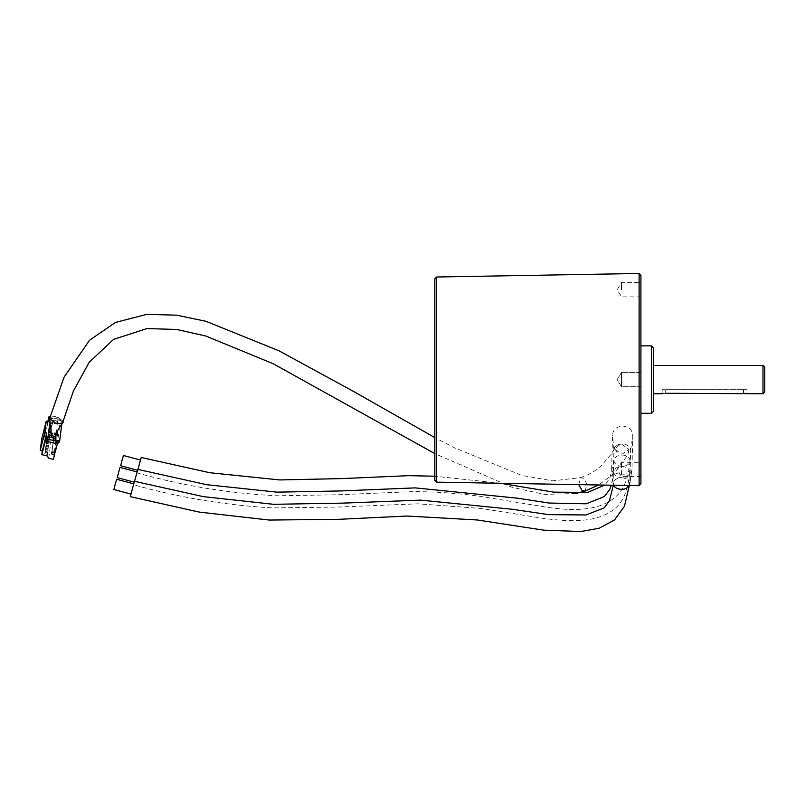<?xml version="1.0" encoding="UTF-8"?>
<svg xmlns="http://www.w3.org/2000/svg" width="805" height="805" viewBox="0 0 805 805"><rect width="100%" height="100%" fill="white"/><g stroke="black" fill="none" stroke-linecap="round" stroke-linejoin="round"><path stroke-width="0.6" stroke-dasharray="4.03 3.02" d="M653.308 411.506L653.308 347.649M640.921 483.916L640.921 372.433L640.921 379.578L640.921 372.433L621.47 372.433L621.47 379.578L621.47 372.433L621.47 379.578L621.47 372.433L640.921 372.433M134.113 482.135L137.122 471.961L134.385 482.215M137.504 470.251L140.523 460.068L137.776 470.321M130.883 494.069L133.731 483.845L130.994 494.099M621.742 466.447A7.959 5.625 -178.6 0 1 629.691 472.263A7.959 5.625 -178.6 0 1 621.742 477.697A7.959 5.625 -178.6 0 1 613.782 471.871A7.959 5.625 -178.6 0 1 621.742 466.447M137.816 469.396L134.063 483.05M621.46 477.818A7.959 5.625 -178.6 0 1 629.419 483.644A7.959 5.625 -178.6 0 1 621.46 489.078A7.959 5.625 -178.6 0 1 613.501 483.252A7.959 5.625 -178.6 0 1 621.46 477.818M134.425 481.289L130.309 496.665M622.024 455.067A7.959 5.625 -178.6 0 1 629.973 460.893A7.959 5.625 -178.6 0 1 622.024 466.326A7.959 5.625 -178.6 0 1 614.064 460.5A7.959 5.625 -178.6 0 1 622.024 455.067M141.207 457.502L137.454 471.156M621.903 444.31L628.977 449.482L621.903 454.312L614.829 449.13L619.941 444.481L621.903 444.31M49.628 418.459L50.433 417.463C51.329 416.557 53.875 416.567 58.071 417.483L63.343 421.941M613.541 485.244A8.362 5.907 -178.6 0 1 613.118 483.765A8.362 5.907 -178.6 0 1 613.098 483.242L613.933 449.733A8.362 5.907 -178.6 0 1 622.285 444.038A8.362 5.907 -178.6 0 1 630.637 450.146L629.812 483.654A8.362 5.907 -178.6 0 1 629.772 484.177A8.362 5.907 -178.6 0 1 629.339 485.516M613.098 483.242L611.679 468.862C610.432 475.715 632.841 476.188 631.945 469.315L632.78 435.777C632.478 430.142 629.108 426.892 622.698 426.016C616.419 426.67 613.028 429.729 612.494 435.203L611.679 468.862L613.118 483.765M764.75 391.965L764.75 367.201M747.06 389.66L743.518 389.66L747.06 389.66L747.06 393.736L744.846 393.343M640.921 469.446L640.921 476.59L621.47 476.59L621.47 462.301L621.47 476.59L617.173 469.446L621.47 462.301L640.921 462.301M640.921 289.72L640.921 282.575L640.921 289.72M621.47 289.72L621.47 282.575L621.47 289.72M743.518 393.283L743.518 389.66L743.518 393.283L665.685 393.283C661.126 393.776 661.126 393.776 665.685 393.283L665.685 389.66L743.518 389.66L662.153 389.66L665.685 389.66L665.685 393.283M640.921 386.722L621.47 386.722L617.173 379.578L621.47 372.433L617.173 379.578L621.47 386.722L621.47 379.578L621.47 386.722L621.47 379.578L621.47 386.722L640.921 386.722L640.921 379.578L640.921 413.277L640.921 275.25M434.841 278.782L434.841 480.384M629.772 484.177L631.915 469.798L629.812 483.654M57.457 422.514L57.749 421.397L57.457 422.514L56.551 421.126L57.648 422.142M51.721 432.557L50.806 434.64L51.117 431.369M51.077 429.276L51.782 423.873L51.983 425.503L53.2 421.055L54.458 420.643L52.375 422.414A2.657 1.147 -165.7 0 1 52.456 422.202A2.657 1.147 -165.7 0 1 54.69 421.79A2.657 1.147 -165.7 0 1 57.276 422.957L56.189 434.71M52.456 422.202L49.86 421.88L50.323 418.902L50.011 421.327M52.124 424.396L53.2 421.045L50.323 420.401L50.413 419.707L49.86 421.88M49.065 428.673L48.682 431.017L51.198 431.591M49.457 425.624L49.075 427.968L51.59 428.542M51.892 426.187L50.735 425.915M48.672 431.711L48.29 434.056L50.806 434.64M49.85 422.575L49.467 424.919L51.983 425.503M52.285 423.138L50.232 422.665M48.28 434.76L47.898 437.105L55.233 438.795L55.465 437.045A2.657 1.147 -165.7 0 1 52.597 436.944A2.657 1.147 -165.7 0 1 50.715 435.455M57.276 422.957L57.497 421.206L50.162 419.516M50.041 421.508L50.323 420.401M49.769 422.565L49.93 421.941M54.458 420.643L50.413 419.707M48.209 434.74L48.36 434.126M49.991 417.06L50.544 417.181L50.323 418.902L50.936 415.642L58.272 417.322L57.88 418.872L62.357 419.908L62.116 420.834L48.682 417.745M41.719 438.916L43.782 439.399L48.3 421.609M47.837 421.498L43.782 439.399M44.285 435.515L49.618 436.743L47.153 455.932M46.831 454.282L44.768 453.809L44.889 452.893L46.952 453.376L46.831 454.282L47.183 452.893L45.12 452.42L45.241 451.504L44.889 452.893M47.223 451.243L45.161 450.77L45.281 449.854L47.344 450.327L47.223 451.243L47.576 449.844L45.513 449.371L45.633 448.455L45.281 449.854M47.616 448.194L45.553 447.721L45.664 446.805L47.736 447.278L47.616 448.194L47.968 446.805L45.905 446.332L46.026 445.417L45.664 446.805M48.008 445.155L45.945 444.672L46.056 443.756L48.129 444.239L48.008 445.155L48.36 443.756L46.298 443.283L46.418 442.368L46.056 443.756M48.401 442.106L46.338 441.633L46.449 440.717L48.521 441.19L48.401 442.106L48.753 440.717L46.69 440.234L46.801 439.319L46.449 440.717M48.793 439.057L46.73 438.584L46.841 437.668L48.914 438.141L48.793 439.057L49.145 437.668L47.082 437.196L47.193 436.28L46.841 437.668M48.059 436.481L47.898 437.105M48.592 431.701L48.753 431.078M48.451 433.442L48.29 434.056M48.984 428.652L49.145 428.039M48.843 430.393L48.682 431.017M49.377 425.603L49.538 424.99M49.236 427.344L49.075 427.968M49.628 424.305L49.467 424.919M50.544 417.181L50.936 415.642M48.753 458.256L51.218 439.077L49.618 436.743M44.768 453.809L45.12 452.42M45.241 451.504L47.304 451.977M45.161 450.77L45.513 449.371M45.633 448.455L47.696 448.938M45.553 447.721L45.905 446.332M46.026 445.417L48.089 445.89M45.945 444.672L46.298 443.283M46.418 442.368L48.481 442.841M46.338 441.633L46.69 440.234M46.801 439.319L48.874 439.802M46.73 438.584L47.082 437.196M47.193 436.28L49.266 436.753M51.5 453.879L54.438 432.838L57.668 433.06L59.801 424.648L47.747 421.87M53.965 434.7L57.064 435.414L55.867 440.144L51.218 439.077M53.402 459.333L55.867 440.144M59.419 441.844L62.116 420.834L59.801 424.648L57.336 443.827M57.668 433.06L55.203 452.249M54.911 452.229L57.064 435.414M54.438 432.838L51.973 452.028M58.272 417.322L57.88 418.872M58.051 419.043L50.715 417.352M61.804 424.195L62.357 419.908M55.233 438.795L55.787 436.622M55.595 436.582L55.173 439.882M57.497 421.206L57.386 422.695M55.666 436.069L55.465 437.045M52.063 423.229L50.262 422.816M51.782 423.873L50.373 423.541M55.807 435.384L56.159 433.573M640.921 379.578L640.921 345.878L640.921 379.578M653.308 379.578L653.308 365.43L653.308 379.578M619.941 444.481L619.961 444.471C615.362 445.336 616.439 445.94 611.538 453.839L601.627 465.29C595.559 470.905 588.566 475.02 580.647 477.637L578.715 484.63M116.645 479.277L113.908 489.531M123.437 455.499L120.69 465.753M120.046 467.393L117.299 477.647M57.749 421.397L56.551 421.126M651.537 345.878L651.537 413.277M639.12 273.479L639.12 485.687M585.054 491.07L587.046 484.318L583.685 478.422L580.647 477.637L552.663 480.847L521.6 475.363L454.241 447.711L434.841 437.588M630.637 450.146L632.78 435.777M762.979 365.43L762.979 393.736M436.582 482.155L436.582 277.011M57.578 423.199L58.071 417.483M613.933 449.733L612.494 435.203M629.691 472.263C628.453 488.695 623.503 501.797 614.738 508.669C596.384 523.995 566.831 521.348 543.345 518.38L480.827 508.418L417.795 503.819L337.104 507.1L272.442 507.885C225.38 505.238 179.133 497.54 133.7 484.771M629.419 483.644L629.299 485.596M629.973 460.893C628.755 477.204 623.845 490.376 614.929 497.399C597.431 512.232 568.813 510.561 546.172 507.14L479.669 496.242C457.965 493.284 435.978 491.734 413.71 491.593L337.848 494.763L277.232 495.779C229.687 493.455 182.977 485.818 137.092 472.887M628.977 449.482L628.152 453.638L626.22 457.049L617.254 469.466L611.367 475.554L598.668 484.982M575.726 493.505L544.593 494.371L512.161 487.347L434.841 453.618M640.921 296.864L621.47 296.864L617.173 289.72L621.47 282.575L640.921 282.575M51.067 432.406L50.967 433.382M662.153 389.66L662.153 393.736M614.829 449.13L618.019 453.446M614.064 460.5L609.737 478.613L604.817 485.083M500.438 483.262L434.841 476.208M613.501 483.252L613.33 485.234M613.782 471.871L611.317 485.204"/><path stroke-width="1.21" d="M651.537 345.878L653.308 347.649L653.308 411.506L651.537 413.277L651.537 345.878L640.921 345.878M640.921 372.433L640.921 483.916L639.12 485.687L639.12 273.479L640.921 275.25L640.921 386.722M134.113 482.135L117.299 477.647L118.566 472.495L120.046 467.393L137.011 471.931M137.504 470.251L120.69 465.753L121.958 460.601L123.437 455.499L140.402 460.037M130.883 494.069L113.908 489.531L115.175 484.379L116.645 479.277L133.62 483.815M629.299 485.596L624.449 506.265L614.537 519.939L599.141 528.261L580.858 531.521L543.596 530.153L477.476 520L407.038 516.035L338.201 519.346L269.262 520.05L199.177 512.081L130.309 496.665L134.425 481.289L203.323 496.645L273.448 504.302L343.101 503.115L420.462 500.116L512.473 509.293L548.688 514.647L586.07 514.959L604.163 507.864L609.455 500.791L613.33 485.234M434.841 453.618L273.298 363.78L205.758 336.007L176.718 329.456L147.023 328.561L113.616 339.358L89.204 362.24L73.406 391.059L62.538 422.937C61.643 423.843 59.097 423.843 54.901 422.927L49.628 418.459L64.138 377.052L89.496 340.304L115.377 322.463L146.641 314.383L176.677 315.158L206.13 321.346L279.083 350.849L352.852 391.059L434.841 437.588M762.979 365.43L764.75 367.201L764.75 391.965L762.979 393.736L762.979 365.43L653.308 365.43M665.685 393.283C661.126 393.776 661.126 393.776 665.685 393.283L762.979 393.736M744.846 393.343L743.518 393.283M434.841 480.384L434.841 278.782L436.582 277.011L436.582 482.155L434.841 480.384M50.715 435.455A2.657 1.147 -165.7 0 1 50.715 435.364L52.808 433.513L48.843 431.893L48.36 434.126L48.753 432.577L52.808 433.513M51.107 432.275L51.087 429.276L49.236 428.844L48.451 433.442M51.067 429.135L49.065 428.673M50.735 425.915L49.457 425.624M51.077 432.265L48.672 431.711M50.715 435.324L48.28 434.76M48.753 432.577L48.843 431.893M41.719 438.916L46.237 421.136L44.768 432.557L40.25 450.337L41.719 438.916M46.237 421.136L48.3 421.609L48.924 416.809L49.991 417.06M45.281 441.06L57.336 443.827L55.203 452.249L51.973 452.028L51.5 453.879L54.599 454.594L53.402 459.333L48.753 458.256L47.153 455.932L41.82 454.694L46.217 437.829L46.841 433.03L44.768 432.557M46.217 437.829L47.837 438.202L48.451 434.942L47.837 438.202M48.36 434.126L48.059 436.481M49.93 421.941L48.843 430.393M40.25 450.337L42.313 450.82L41.82 454.694M46.841 433.03L42.313 450.82M48.924 416.809L47.837 421.498M48.753 431.078L49.236 428.844M49.145 428.039L49.236 427.344M49.538 424.99L49.628 424.305M45.986 438.755L59.419 441.844L57.336 443.827M54.599 454.594L54.911 452.229M48.23 436.652L55.565 438.343L55.173 439.882L59.651 440.919L59.419 441.844M59.651 440.919L61.804 424.195M55.565 438.343L55.787 436.622L48.451 434.942M63.102 422.444C59.64 427.515 58.121 428.28 56.189 434.71L55.465 437.045M55.595 436.582L55.666 436.069M49.145 429.528L51.188 430.001M50.745 426.056L49.628 425.805M49.538 426.489L50.846 426.791M54.901 433.996L55.807 435.384L56.179 433.583L54.901 433.996L56.088 434.267M640.921 469.446L640.921 476.59M629.339 485.516A8.362 5.907 -178.6 0 1 621.4 489.36A8.362 5.907 -178.6 0 1 613.541 485.244M137.454 471.156L141.207 457.502L209.813 472.726L279.667 479.941L341.521 478.603L408.628 475.664L434.841 476.208M134.063 483.05L137.816 469.396L206.815 484.721L277.071 492.147L340.988 490.939L415.149 487.88L517.836 498.225L548.889 503.034L586.231 503.799L604.414 496.544L609.808 489.269L611.317 485.204M578.715 484.63L582.025 490.285L585.054 491.07L575.726 493.505M598.668 484.982L585.054 491.07M662.153 393.736L653.308 393.736M651.537 413.277L640.921 413.277M436.582 482.155L639.12 485.687M49.608 419.053L51.107 429.93M51.117 431.369L50.967 433.382M436.582 277.011L639.12 273.479M604.817 485.083L587.67 492.419L553.719 492.147L500.438 483.262"/></g></svg>
